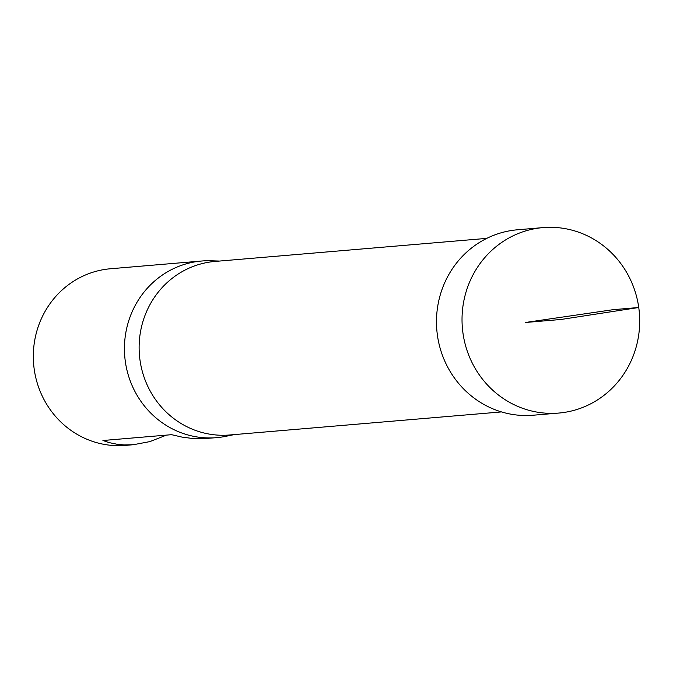<?xml version="1.0" encoding="UTF-8"?>
<svg xmlns="http://www.w3.org/2000/svg" width="673" height="673" viewBox="0 0 673 673"><rect width="100%" height="100%" fill="white"/><g stroke="black" fill="none" stroke-linecap="round" stroke-linejoin="round"><path stroke-width="1.01" d="M219.516 261.057L211.002 260.779A88.634 84.579 85.1 0 0 201.547 261.031L110.431 268.763A88.634 84.579 85.1 0 0 33.65 364.228A88.634 84.579 85.1 0 0 125.422 445.391L133.38 444.718L124.194 444.937L117.523 444.348L108.984 442.573L102.927 440.504L171.581 434.682L182.013 437.097L192.318 438.451L202.363 438.72L216.538 437.66A88.634 84.579 85.1 0 0 225.901 436.306L234.246 434.598M201.547 261.031A88.634 84.579 85.1 0 0 124.766 356.497A88.634 84.579 85.1 0 0 216.538 437.66M166.45 435.111L149.911 441.597L133.38 444.718M501.494 411.918L229.611 434.994A87.086 83.099 -94.9 0 1 140.009 360.232A87.086 83.099 -94.9 0 1 214.88 261.452L486.764 238.377M462.974 333.169A93.067 88.811 -94.9 0 1 542.943 227.609A93.067 88.811 -94.9 0 1 639.35 312.827A93.067 88.811 -94.9 0 1 558.683 413.071A93.067 88.811 -94.9 0 1 462.974 333.169M542.943 227.609L517.386 229.796A93.051 88.794 85.1 0 0 437.425 335.339A93.051 88.794 85.1 0 0 533.117 415.224L558.683 413.071M560.954 319.482L525.302 322.502L613.179 309.673L638.753 307.502L560.954 319.482"/></g></svg>
